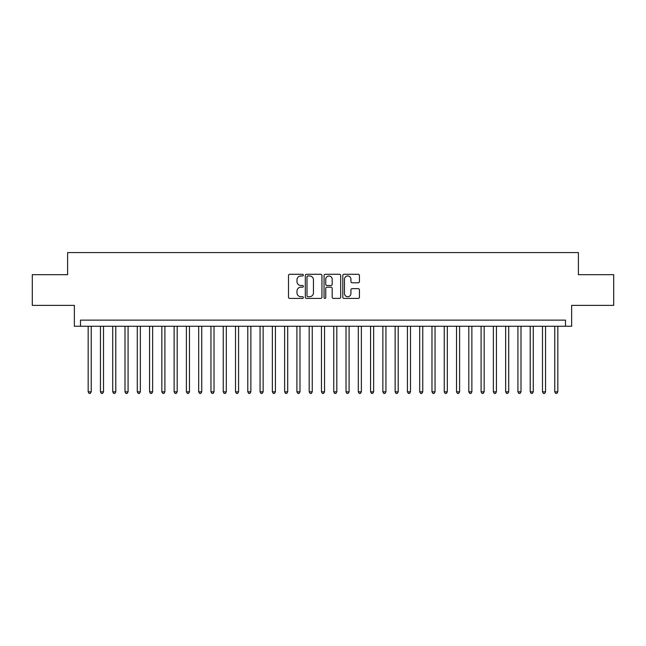 <?xml version="1.0" encoding="UTF-8"?>
<svg xmlns="http://www.w3.org/2000/svg" width="646" height="646" viewBox="0 0 646 646"><rect width="100%" height="100%" fill="white"/><g stroke="black" fill="none" stroke-linecap="round" stroke-linejoin="round"><path stroke-width="0.97" d="M303.354 275.139A0.84 0.84 0 0 0 302.514 274.292L289.707 274.292A1.203 1.203 0 0 0 288.504 275.503L288.504 297.192A1.203 1.203 0 0 0 289.707 298.404L302.514 298.404A0.84 0.84 0 0 0 303.354 297.556A0.84 0.84 0 0 0 302.514 296.716L300.85 296.716A3.86 3.86 0 0 1 296.999 292.856L296.999 291.047A3.86 3.86 0 0 1 300.85 287.195L302.514 287.195A0.84 0.84 0 0 0 303.354 286.348A0.84 0.84 0 0 0 302.514 285.508L300.85 285.508A3.86 3.86 0 0 1 296.999 281.648L296.999 279.839A3.86 3.86 0 0 1 300.85 275.979L302.514 275.979A0.84 0.84 0 0 0 303.354 275.139M358.223 282.795A1.203 1.203 0 0 0 359.426 281.583L359.426 275.503A1.203 1.203 0 0 0 358.223 274.292L344.003 274.292A1.203 1.203 0 0 0 342.8 275.503L342.8 297.192A1.203 1.203 0 0 0 344.003 298.404L358.223 298.404A1.203 1.203 0 0 0 359.426 297.192L359.426 289.844A1.203 1.203 0 0 0 358.223 288.641L352.135 288.641A1.203 1.203 0 0 0 350.931 289.844L350.931 293.486A3.222 3.222 0 0 1 347.709 296.716A3.222 3.222 0 0 1 344.48 293.486L344.48 279.209A3.222 3.222 0 0 1 347.709 275.979A3.222 3.222 0 0 1 350.931 279.209L350.931 281.583A1.203 1.203 0 0 0 352.135 282.795L358.223 282.795M565.508 326.254L571.645 326.254L571.645 305.38L613.7 305.38L613.7 274.679L578.396 274.679L578.396 252.578L67.604 252.578L67.604 274.679L32.3 274.679L32.3 305.38L74.355 305.38L74.355 326.254L565.508 326.254L565.508 320.117L80.492 320.117L80.492 326.254M321.942 275.503A1.203 1.203 0 0 0 320.739 274.292L306.519 274.292A1.203 1.203 0 0 0 305.316 275.503L305.316 297.192A1.203 1.203 0 0 0 306.519 298.404L320.739 298.404A1.203 1.203 0 0 0 321.942 297.192L321.942 275.503M325.261 274.292L339.481 274.292A1.203 1.203 0 0 1 340.684 275.503L340.684 297.192A1.203 1.203 0 0 1 339.481 298.404L333.393 298.404A1.203 1.203 0 0 1 332.189 297.192L332.189 288.399A1.203 1.203 0 0 0 330.986 287.195L326.949 287.195A1.203 1.203 0 0 0 325.745 288.399L325.745 297.556A0.84 0.84 0 0 1 324.898 298.404A0.84 0.84 0 0 1 324.058 297.556L324.058 275.503A1.203 1.203 0 0 1 325.261 274.292M307.843 275.979A0.84 0.84 0 0 0 307.003 276.827L307.003 295.868A0.84 0.84 0 0 0 307.843 296.716L309.595 296.716A3.86 3.86 0 0 0 313.447 292.856L313.447 279.839A3.86 3.86 0 0 0 309.595 275.979L307.843 275.979M332.189 279.266A3.222 3.222 0 0 0 328.967 276.044A3.222 3.222 0 0 0 325.745 279.266L325.745 284.297A1.203 1.203 0 0 0 326.949 285.508L330.986 285.508A1.203 1.203 0 0 0 332.189 284.297L332.189 279.266M88.171 326.254L88.171 391.823L91.239 391.823L91.239 326.254M91.239 391.823L90.319 393.422L89.091 393.422L88.171 391.823M100.445 326.254L100.445 391.823L103.513 391.823L103.513 326.254M103.513 391.823L102.593 393.422L101.365 393.422L100.445 391.823M112.727 326.254L112.727 391.823L115.796 391.823L115.796 326.254M115.796 391.823L114.875 393.422L113.648 393.422L112.727 391.823M125.001 326.254L125.001 391.823L128.078 391.823L128.078 326.254M128.078 391.823L127.157 393.422L125.93 393.422L125.001 391.823M137.283 326.254L137.283 391.823L140.352 391.823L140.352 326.254M140.352 391.823L139.431 393.422L138.204 393.422L137.283 391.823M149.565 326.254L149.565 391.823L152.634 391.823L152.634 326.254M152.634 391.823L151.713 393.422L150.486 393.422L149.565 391.823M161.839 326.254L161.839 391.823L164.908 391.823L164.908 326.254M164.908 391.823L163.987 393.422L162.76 393.422L161.839 391.823M174.121 326.254L174.121 391.823L177.19 391.823L177.19 326.254M177.19 391.823L176.269 393.422L175.042 393.422L174.121 391.823M186.395 326.254L186.395 391.823L189.472 391.823L189.472 326.254M189.472 391.823L188.551 393.422L187.316 393.422L186.395 391.823M198.677 326.254L198.677 391.823L201.746 391.823L201.746 326.254M201.746 391.823L200.825 393.422L199.598 393.422L198.677 391.823M210.959 326.254L210.959 391.823L214.028 391.823L214.028 326.254M214.028 391.823L213.107 393.422L211.88 393.422L210.959 391.823M223.233 326.254L223.233 391.823L226.302 391.823L226.302 326.254M226.302 391.823L225.381 393.422L224.154 393.422L223.233 391.823M235.515 326.254L235.515 391.823L238.584 391.823L238.584 326.254M238.584 391.823L237.663 393.422L236.436 393.422L235.515 391.823M247.789 326.254L247.789 391.823L250.866 391.823L250.866 326.254M250.866 391.823L249.937 393.422L248.71 393.422L247.789 391.823M260.072 326.254L260.072 391.823L263.14 391.823L263.14 326.254M263.14 391.823L262.219 393.422L260.992 393.422L260.072 391.823M272.354 326.254L272.354 391.823L275.422 391.823L275.422 326.254M275.422 391.823L274.502 393.422L273.274 393.422L272.354 391.823M284.628 326.254L284.628 391.823L287.696 391.823L287.696 326.254M287.696 391.823L286.776 393.422L285.548 393.422L284.628 391.823M296.91 326.254L296.91 391.823L299.978 391.823L299.978 326.254M299.978 391.823L299.058 393.422L297.83 393.422L296.91 391.823M309.184 326.254L309.184 391.823L312.252 391.823L312.252 326.254M312.252 391.823L311.332 393.422L310.104 393.422L309.184 391.823M321.466 326.254L321.466 391.823L324.534 391.823L324.534 326.254M324.534 391.823L323.614 393.422L322.386 393.422L321.466 391.823M333.748 326.254L333.748 391.823L336.816 391.823L336.816 326.254M336.816 391.823L335.896 393.422L334.668 393.422L333.748 391.823M346.022 326.254L346.022 391.823L349.09 391.823L349.09 326.254M349.09 391.823L348.17 393.422L346.942 393.422L346.022 391.823M358.304 326.254L358.304 391.823L361.372 391.823L361.372 326.254M361.372 391.823L360.452 393.422L359.224 393.422L358.304 391.823M370.578 326.254L370.578 391.823L373.646 391.823L373.646 326.254M373.646 391.823L372.726 393.422L371.498 393.422L370.578 391.823M382.86 326.254L382.86 391.823L385.928 391.823L385.928 326.254M385.928 391.823L385.008 393.422L383.781 393.422L382.86 391.823M395.134 326.254L395.134 391.823L398.211 391.823L398.211 326.254M398.211 391.823L397.29 393.422L396.063 393.422L395.134 391.823M407.416 326.254L407.416 391.823L410.485 391.823L410.485 326.254M410.485 391.823L409.564 393.422L408.337 393.422L407.416 391.823M419.698 326.254L419.698 391.823L422.767 391.823L422.767 326.254M422.767 391.823L421.846 393.422L420.619 393.422L419.698 391.823M431.972 326.254L431.972 391.823L435.041 391.823L435.041 326.254M435.041 391.823L434.12 393.422L432.893 393.422L431.972 391.823M444.254 326.254L444.254 391.823L447.323 391.823L447.323 326.254M447.323 391.823L446.402 393.422L445.175 393.422L444.254 391.823M456.528 326.254L456.528 391.823L459.605 391.823L459.605 326.254M459.605 391.823L458.684 393.422L457.449 393.422L456.528 391.823M468.81 326.254L468.81 391.823L471.879 391.823L471.879 326.254M471.879 391.823L470.958 393.422L469.731 393.422L468.81 391.823M481.092 326.254L481.092 391.823L484.161 391.823L484.161 326.254M484.161 391.823L483.24 393.422L482.013 393.422L481.092 391.823M493.366 326.254L493.366 391.823L496.435 391.823L496.435 326.254M496.435 391.823L495.514 393.422L494.287 393.422L493.366 391.823M505.648 326.254L505.648 391.823L508.717 391.823L508.717 326.254M508.717 391.823L507.796 393.422L506.569 393.422L505.648 391.823M517.922 326.254L517.922 391.823L520.999 391.823L520.999 326.254M520.999 391.823L520.07 393.422L518.843 393.422L517.922 391.823M530.205 326.254L530.205 391.823L533.273 391.823L533.273 326.254M533.273 391.823L532.352 393.422L531.125 393.422L530.205 391.823M542.487 326.254L542.487 391.823L545.555 391.823L545.555 326.254M545.555 391.823L544.635 393.422L543.407 393.422L542.487 391.823M554.761 326.254L554.761 391.823L557.829 391.823L557.829 326.254M557.829 391.823L556.909 393.422L555.681 393.422L554.761 391.823"/></g></svg>
